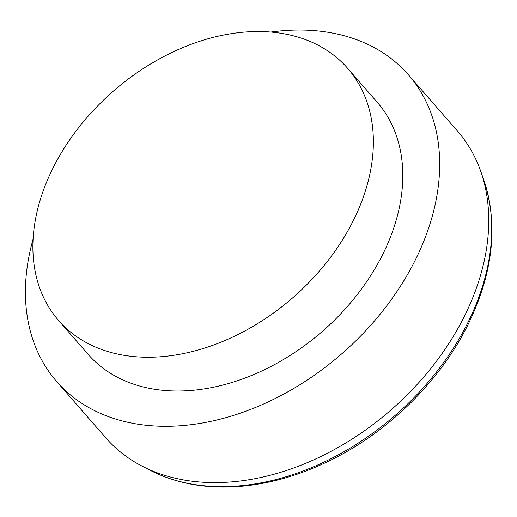 <?xml version="1.0" encoding="UTF-8"?>
<svg xmlns="http://www.w3.org/2000/svg" width="517" height="517" viewBox="0 0 517 517"><rect width="100%" height="100%" fill="white"/><g stroke="black" fill="none" stroke-linecap="round" stroke-linejoin="round"><path stroke-width="0.78" d="M33.075 239.171A233.348 166.48 -41.1 0 0 56.637 381.475L105.694 437.763A233.348 166.48 -41.1 0 0 142.207 466.185A233.348 166.48 -41.1 0 0 464.789 315.473A233.348 166.48 -41.1 0 0 480.687 171.185A233.348 166.48 -41.1 0 0 457.519 131.131L408.462 74.849A233.348 166.48 -41.1 0 0 270.714 32.06M56.637 381.475A233.348 166.48 -41.1 0 0 239.849 413.329A233.348 166.48 -41.1 0 0 415.733 259.185A233.348 166.48 -41.1 0 0 408.462 74.849M58.531 320.404L87.961 354.177A191.794 136.831 -41.1 0 0 238.55 380.35A191.794 136.831 -41.1 0 0 383.11 253.66A191.794 136.831 -41.1 0 0 377.139 102.146L347.702 68.38A191.794 136.831 -41.1 0 0 113.217 91.238A191.794 136.831 -41.1 0 0 58.531 320.404A191.794 136.831 -41.1 0 0 209.12 346.584A191.794 136.831 -41.1 0 0 353.68 219.893A191.794 136.831 -41.1 0 0 347.702 68.38M468.143 322.078A229.755 163.915 -41.1 0 0 483.796 180.019C498.414 224.41 493.263 272.394 468.344 323.978C441.305 379.252 391.033 429.562 334.092 458.456C302.083 474.761 270.048 484.125 237.988 486.555C205.301 488.83 176.148 483.473 150.525 470.47A229.755 163.915 -41.1 0 0 468.143 322.078M483.796 180.019L480.687 171.185M150.525 470.47L142.207 466.185"/></g></svg>
